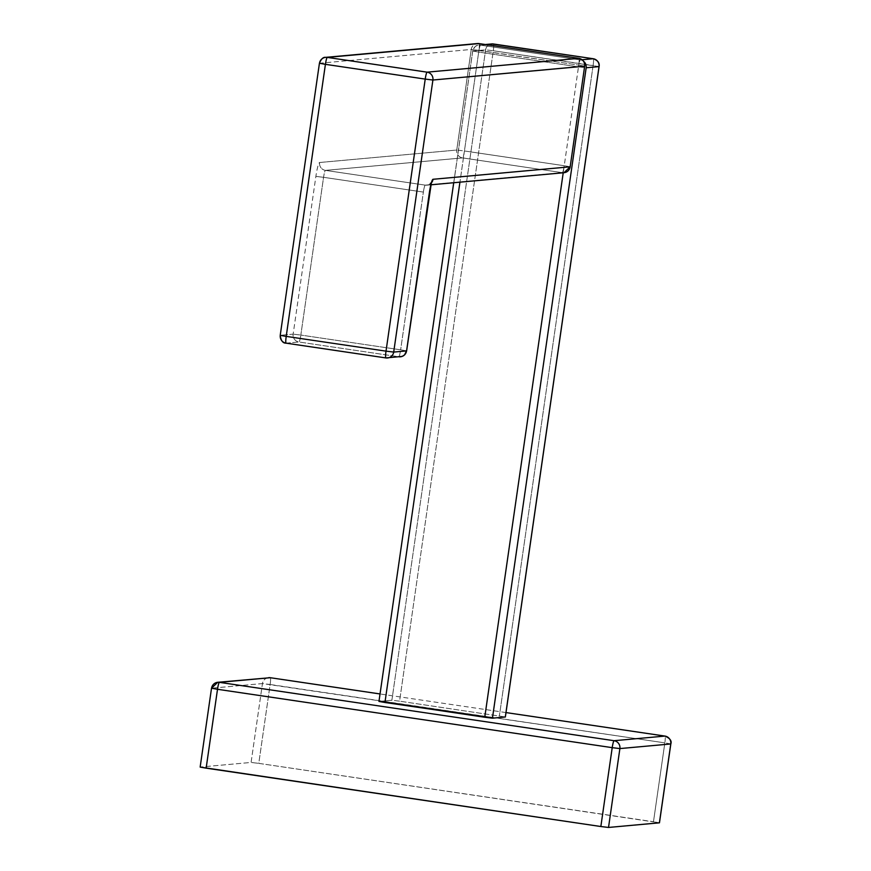 <?xml version="1.0" encoding="UTF-8"?>
<svg xmlns="http://www.w3.org/2000/svg" width="871" height="871" viewBox="0 0 871 871"><rect width="100%" height="100%" fill="white"/><g stroke="black" fill="none" stroke-linecap="round" stroke-linejoin="round"><path stroke-width="0.65" stroke-dasharray="4.36 3.27" d="M270.304 677.725A6.935 0.86 -81.6 0 1 270.141 684.497L664.845 742.865L653.479 821.734L659.412 822.768L258.774 763.366L251.088 762.441L200.21 767.068L211.577 688.199L262.454 683.572L664.845 742.865A6.935 0.86 98.4 0 0 664.987 736.082A6.935 0.86 -81.6 0 1 664.845 742.865L653.479 821.734L258.774 763.366L270.141 684.497A6.935 0.86 98.4 0 0 270.271 677.714M505.997 712.576L380.039 693.958M493.454 43.986A6.935 0.86 -81.6 0 1 493.291 50.758L485.615 49.832A6.935 6.881 84.8 0 1 491.788 43.931A6.935 6.881 -95.2 0 0 485.615 49.832L391.885 700.24L399.571 701.166L493.291 50.758L485.615 49.832L472.746 51.008A6.935 6.881 84.8 0 1 478.93 45.107A6.935 6.881 -95.2 0 0 472.746 51.008L379.027 701.416L472.746 51.008L485.615 49.832L391.885 700.24L379.027 701.416L391.885 700.24L399.571 701.166L505.311 716.964L399.571 701.166L493.291 50.758L593.107 65.521L499.377 715.929L593.107 65.521A6.935 0.86 98.4 0 0 593.238 58.738A6.935 0.86 -81.6 0 1 593.107 65.521L599.041 66.555M268.638 677.671A6.935 6.881 -95.2 0 0 262.454 683.572L251.088 762.441L258.774 763.366L270.141 684.497L262.454 683.572L251.088 762.441L200.21 767.068L211.577 688.199L262.454 683.572A6.935 6.881 84.8 0 1 268.638 677.671M670.833 743.932L664.845 742.865L670.779 743.899M599.085 66.588L493.291 50.758A6.935 0.86 98.4 0 0 493.432 43.986M570.222 166.797L564.234 165.73L563.221 172.774L578.486 66.849L586.172 67.775L578.486 66.849L564.234 165.73L570.167 166.764M584.713 66.207L578.736 65.129L578.486 66.849L578.736 65.129L471.244 49.451L456.742 150.041L464.428 150.966A6.935 0.86 -81.6 0 1 462.566 157.901L562.372 172.665A6.935 0.86 98.4 0 0 564.234 165.73A6.935 0.86 -81.6 0 1 562.372 172.665L425.233 185.131A6.935 6.881 -95.2 0 0 431.57 182.649M564.234 165.73L464.428 150.966L459.932 182.17L478.68 52.086L464.428 150.966L456.742 150.041L319.613 162.507A6.935 6.881 -95.2 0 0 325.427 170.378L462.566 157.901L562.372 172.665L425.233 185.131L325.427 170.378L462.566 157.901A6.935 6.881 84.8 0 1 456.742 150.041A6.935 6.881 -95.2 0 0 462.566 157.901A6.935 0.86 98.4 0 0 464.428 150.966L564.234 165.73M453.715 182.736L472.692 51.019L478.68 52.086L478.919 50.376L478.68 52.086L578.486 66.849L478.68 52.086A6.935 0.86 -81.6 0 1 480.542 45.15L580.347 59.914A6.935 0.86 98.4 0 0 578.486 66.849A6.935 0.86 -81.6 0 1 580.347 59.914L582.122 59.751L580.347 59.914A6.935 6.881 84.8 0 1 583.57 61.297A6.935 6.881 -95.2 0 0 580.347 59.914L480.542 45.15A6.935 0.86 98.4 0 0 478.68 52.086L472.692 51.019C474.466 46.675 476.546 44.704 478.93 45.107A6.935 6.881 84.8 0 1 480.542 45.15A6.935 6.881 -95.2 0 0 478.919 45.107L485.321 44.519M486.127 44.639L480.542 45.15L486.127 44.639M479.083 43.604A6.935 0.86 -81.6 0 1 478.919 50.376L578.736 65.129A6.935 0.86 98.4 0 0 578.867 58.357A6.935 0.86 -81.6 0 1 578.736 65.129L584.67 66.174M563.983 172.708A6.935 6.881 84.8 0 1 562.372 172.665M280.277 335.357A6.935 6.881 84.8 0 1 280.277 335.302L319.483 63.245L471.244 49.451L456.742 150.041L319.613 162.507A13.86 1.709 98.4 0 0 315.879 176.388L293.146 334.137L280.277 335.302L319.483 63.245L471.244 49.451A6.935 6.881 84.8 0 1 477.417 43.55A6.935 6.881 -95.2 0 0 471.244 49.451L478.919 50.376A6.935 0.86 98.4 0 0 479.061 43.594M400.388 356.805A6.935 6.881 84.8 0 1 398.776 356.762L385.907 357.927L286.102 343.163L298.96 341.998L398.776 356.762L385.853 357.916M286.102 343.163L298.96 341.998A6.935 6.881 84.8 0 1 293.146 334.137L280.277 335.302A6.935 6.881 -95.2 0 0 286.102 343.163A6.935 6.881 84.8 0 1 286.047 343.163M431.352 182.91A6.935 6.881 84.8 0 1 425.233 185.131A6.935 0.86 98.4 0 0 423.371 192.077L323.566 177.314A6.935 0.86 -81.6 0 1 325.427 170.378A6.935 6.881 84.8 0 1 319.613 162.507A13.86 1.709 98.4 0 0 315.879 176.388L293.146 334.137A6.935 6.881 -95.2 0 0 298.96 341.998A6.935 0.86 98.4 0 0 300.833 335.063L293.146 334.137L300.833 335.063A6.935 0.86 -81.6 0 1 298.96 341.998L398.776 356.762A6.935 0.86 98.4 0 0 400.638 349.815L300.833 335.063L323.566 177.314L423.371 192.077L400.638 349.815L300.833 335.063L323.566 177.314A6.935 0.86 -81.6 0 1 325.427 170.378L425.233 185.131A6.935 0.86 98.4 0 0 423.371 192.077L400.638 349.815L406.572 350.85M315.879 176.388L323.566 177.314L315.879 176.388M406.626 350.882L400.638 349.815A6.935 0.86 -81.6 0 1 398.776 356.762M430.938 184.804L426.855 185.185L431.755 182.159"/><path stroke-width="1.31" d="M380.039 693.958L270.25 677.714A6.935 0.86 -81.6 0 1 270.271 677.714L380.039 693.947L270.25 677.714L219.372 682.341A6.935 0.86 98.4 0 0 217.51 689.288A6.935 0.86 -81.6 0 1 219.372 682.341L614.077 740.709A6.935 0.86 98.4 0 0 612.215 747.656A6.935 0.86 -81.6 0 1 614.077 740.709A6.935 6.881 84.8 0 1 619.891 748.581L612.215 747.656L619.891 748.581L608.524 827.45L600.848 826.525L612.215 747.656L217.51 689.288L206.144 768.157L200.156 767.09L600.848 826.525L608.524 827.45L659.467 822.801L670.768 743.954A6.935 6.881 -95.2 0 0 664.954 736.082L505.997 712.576L664.987 736.082A6.935 0.86 98.4 0 0 664.954 736.082L505.997 712.576M270.304 677.725A6.935 0.86 -81.6 0 0 270.271 677.714A6.935 0.86 98.4 0 0 270.25 677.714L219.372 682.341L614.077 740.709L664.954 736.082A6.935 0.86 -81.6 0 1 664.987 736.082A6.935 0.86 -81.6 0 1 665.009 736.093C669.962 738.249 671.911 740.862 670.833 743.932L659.467 822.801M378.961 701.427L384.949 702.505L459.932 182.17L384.949 702.505L492.442 718.183L586.172 67.775A6.935 6.881 -95.2 0 0 583.57 61.297A6.935 6.881 84.8 0 1 586.172 67.775L599.03 66.61A6.935 6.881 -95.2 0 0 593.216 58.738A6.935 0.86 -81.6 0 1 593.238 58.738A6.935 0.86 98.4 0 0 593.216 58.738A6.935 6.881 84.8 0 1 599.03 66.61L505.311 717.018L599.03 66.61L586.172 67.775L492.442 718.183L505.365 716.996L492.442 718.183L484.755 717.258L378.961 701.427L453.715 182.736M270.25 677.714A6.935 6.881 -95.2 0 0 268.638 677.671A6.935 6.881 84.8 0 1 270.25 677.714M219.372 682.341A6.935 6.881 -95.2 0 0 211.577 688.199A6.935 6.881 84.8 0 1 219.372 682.341M217.51 689.288L211.522 688.21L217.51 689.288L206.144 768.157L600.848 826.525L612.215 747.656L217.51 689.288M614.077 740.709L664.954 736.082A6.935 6.881 84.8 0 1 670.768 743.954L619.891 748.581A6.935 6.881 -95.2 0 0 614.077 740.709M670.768 743.954L619.891 748.581L608.524 827.45L659.401 822.823L670.768 743.954M484.755 717.258L563.221 172.774L484.755 717.258M570.167 166.764L584.659 66.218A6.935 6.881 -95.2 0 0 578.845 58.357L479.028 43.594A6.935 0.86 -81.6 0 1 479.061 43.594A6.935 0.86 -81.6 0 1 479.083 43.604M562.372 172.665A6.935 6.881 -95.2 0 0 570.167 166.807L584.67 66.174L432.909 80.023A6.935 6.881 -95.2 0 0 427.084 72.162L578.845 58.357A6.935 0.86 -81.6 0 1 578.867 58.357A6.935 0.86 98.4 0 0 578.845 58.357A6.935 6.881 84.8 0 1 584.659 66.218L432.909 80.023L393.703 352.08L406.572 350.904L429.294 193.155A13.86 1.709 -81.6 0 1 433.029 179.284L570.167 166.807L584.659 66.218M599.041 66.555L599.085 66.588C599.749 62.973 597.8 60.36 593.238 58.738L493.432 43.986A6.935 0.86 -81.6 0 1 493.432 43.986L593.216 58.738L582.122 59.751L593.216 58.738L491.788 43.931A6.935 6.881 84.8 0 1 493.411 43.986L486.127 44.639L493.411 43.986A6.935 0.86 98.4 0 0 493.411 43.986A6.935 6.881 -95.2 0 0 491.788 43.931L485.321 44.519M431.57 182.649A6.935 6.881 -95.2 0 0 433.029 179.284L570.167 166.807A6.935 6.881 84.8 0 1 563.983 172.708L570.222 166.797M584.713 66.207C584.909 61.993 582.96 59.37 578.867 58.357L479.061 43.594A6.935 0.86 98.4 0 0 479.028 43.594L477.417 43.55A6.935 6.881 84.8 0 1 479.028 43.594L327.278 57.399A6.935 6.881 -95.2 0 0 319.483 63.245L325.416 64.334A6.935 0.86 -81.6 0 1 327.278 57.399L427.084 72.162L578.845 58.357L479.028 43.594A6.935 6.881 -95.2 0 0 477.417 43.55L325.667 57.355A6.935 6.881 84.8 0 1 327.278 57.399L427.084 72.162A6.935 0.86 98.4 0 0 425.222 79.098L325.416 64.334L286.211 336.391L386.016 351.144L425.222 79.098L325.416 64.334L286.211 336.391L386.016 351.144L425.222 79.098L432.909 80.023L393.703 352.08L386.016 351.144L393.703 352.08A6.935 6.881 84.8 0 1 385.907 357.927A6.935 0.86 -81.6 0 1 385.886 357.927A6.935 0.86 -81.6 0 1 386.016 351.144A6.935 0.86 98.4 0 0 385.886 357.927A6.935 6.881 -95.2 0 0 393.703 352.08L406.572 350.904A6.935 6.881 84.8 0 1 400.388 356.805A6.935 6.881 -95.2 0 0 406.572 350.904L429.294 193.155A13.86 1.709 -81.6 0 1 433.029 179.284A6.935 6.881 84.8 0 1 431.352 182.91M479.028 43.594L327.278 57.399A6.935 0.86 98.4 0 0 325.416 64.334L319.483 63.245A6.935 6.881 84.8 0 1 325.656 57.355C323.272 56.953 321.203 58.923 319.428 63.267L280.222 335.324L286.211 336.391A6.935 0.86 98.4 0 0 286.069 343.163A6.935 0.86 -81.6 0 1 286.211 336.391L280.222 335.324C280.898 340.659 282.846 343.272 286.069 343.163A6.935 0.86 98.4 0 0 286.102 343.163A6.935 0.86 -81.6 0 1 286.069 343.163A6.935 6.881 84.8 0 1 280.277 335.357M427.084 72.162A6.935 6.881 84.8 0 1 432.909 80.023L425.222 79.098A6.935 0.86 -81.6 0 1 427.084 72.162M385.853 357.916L286.102 343.163M286.069 343.163L385.886 357.927A6.935 0.86 98.4 0 0 385.907 357.927L402.152 356.402L404.503 354.954L406.572 350.85M398.776 356.762A6.935 6.881 -95.2 0 0 400.388 356.805M270.271 677.714L217.761 682.298L211.522 688.21L200.156 767.09M505.365 716.996L599.085 66.588M563.983 172.708L430.938 184.804M431.406 182.714L406.626 350.882"/></g></svg>
